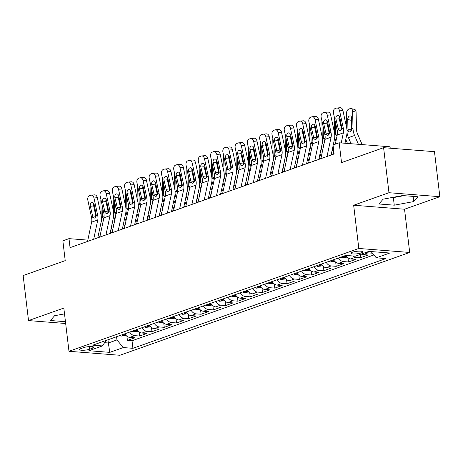 <?xml version="1.0" encoding="UTF-8"?>
<svg xmlns="http://www.w3.org/2000/svg" width="463" height="463" viewBox="0 0 463 463"><rect width="100%" height="100%" fill="white"/><g stroke="black" fill="none" stroke-linecap="round" stroke-linejoin="round"><path stroke-width="0.69" d="M352.424 252.219A5.938 1.262 173.2 0 0 350.931 253.267A5.938 1.262 173.2 0 0 354.791 253.99A5.938 1.262 173.2 0 0 361.227 252.908A5.938 1.262 173.2 0 0 362.726 251.86A5.938 1.262 173.2 0 0 358.86 251.143A5.938 1.262 173.2 0 0 352.424 252.219M390.228 148.201L390.054 146.783L339.171 142.795L333.03 144.971L334.107 153.976L70.063 247.647L68.993 238.642L62.852 240.824L65.214 260.634L23.15 275.554L28.521 320.587L65.671 323.498M439.85 196.7L434.479 151.673L383.595 147.685L388.966 192.712L353.657 205.236L358.813 248.463L409.697 252.457L404.54 209.224L439.85 196.7L388.966 192.712M358.813 248.463L68.981 351.29L119.865 355.277L409.697 252.457M124.796 333.811A7.425 5.29 70.5 0 0 129.762 337.388L134.785 337.782L127.412 340.392L126.914 336.219M129.709 332.069A7.425 5.29 70.5 0 0 134.675 335.646L139.693 336.04L139.195 331.861M139.693 336.04L147.066 333.424L142.043 333.03A7.425 5.29 70.5 0 1 137.077 329.453M149.358 325.095A7.425 5.29 70.5 0 0 154.324 328.672L159.347 329.066L151.974 331.682L151.476 327.509M161.639 320.737A7.425 5.29 70.5 0 0 166.605 324.314L171.628 324.708L164.255 327.324L163.757 323.151M173.92 316.379A7.425 5.29 70.5 0 0 178.886 319.962L183.909 320.355L176.536 322.966L176.038 318.793M186.201 312.027A7.425 5.29 70.5 0 0 191.167 315.604L196.19 315.998L188.817 318.608L188.319 314.435M198.482 307.669A7.425 5.29 70.5 0 0 203.448 311.246L208.472 311.64L201.098 314.255L200.601 310.077M210.763 303.311A7.425 5.29 70.5 0 0 215.729 306.888L220.753 307.282L213.379 309.897L212.882 305.725M223.044 298.953A7.425 5.29 70.5 0 0 228.01 302.53L233.034 302.924L225.66 305.539L225.163 301.367M235.326 294.595A7.425 5.29 70.5 0 0 240.291 298.178L245.315 298.566L237.941 301.181L237.444 297.009M247.607 290.243A7.425 5.29 70.5 0 0 252.572 293.82L257.596 294.213L250.223 296.824L249.725 292.651M259.888 285.885A7.425 5.29 70.5 0 0 264.853 289.462L269.871 289.855L262.504 292.471L262.006 288.293M272.169 281.527A7.425 5.29 70.5 0 0 277.134 285.104L282.152 285.497L274.785 288.113L274.287 283.941M284.45 277.169A7.425 5.29 70.5 0 0 289.416 280.746L294.433 281.139L287.066 283.755L286.568 279.583M296.731 272.811A7.425 5.29 70.5 0 0 301.697 276.388L306.714 276.781L299.347 279.397L298.849 275.225M309.012 268.459A7.425 5.29 70.5 0 0 313.978 272.036L318.995 272.429L311.628 275.039L311.13 270.867M321.293 264.101A7.425 5.29 70.5 0 0 326.259 267.678L331.276 268.071L323.909 270.687L323.411 266.509M333.574 259.743A7.425 5.29 70.5 0 0 338.54 263.32L343.558 263.713L336.19 266.329L335.692 262.156M345.884 255.431A7.425 5.29 70.5 0 0 350.821 258.962L355.839 259.355L348.471 261.971L347.973 257.798M361.285 254.083A7.425 5.29 70.5 0 0 363.102 254.604L368.12 254.997L360.752 257.613L360.37 254.407M89.556 349.229L92.259 348.274A5.753 1.221 173.2 0 0 93.711 347.256A5.753 1.221 173.2 0 0 89.967 346.561A5.753 1.221 173.2 0 0 83.734 347.603L81.031 348.564A5.753 1.221 173.2 0 0 79.578 349.577A5.753 1.221 173.2 0 0 83.323 350.277A5.753 1.221 173.2 0 0 89.556 349.229L89.243 346.596M107.96 339.784L108.342 342.979L116.936 339.929L123.297 347.568L132.922 348.321L385.91 258.568L376.286 257.816L389.794 253.024L368.889 251.386L355.381 256.178L345.757 255.42L92.768 345.172L102.392 345.93L106.166 340.421M123.297 347.568L109.789 352.36L88.884 350.722L102.392 345.93M127.412 340.392L132.024 340.756L373.896 254.945M372.449 253.209L368.016 252.862A7.425 5.29 -109.5 0 1 366.192 252.341M360.752 257.613L355.734 257.22A7.425 5.29 -109.5 0 1 352.783 255.97M348.471 261.971L343.453 261.578A7.425 5.29 -109.5 0 1 338.488 258.001M336.19 266.329L331.172 265.936A7.425 5.29 -109.5 0 1 326.207 262.359M323.909 270.687L318.891 270.294A7.425 5.29 -109.5 0 1 313.926 266.711M311.628 275.039L306.61 274.646A7.425 5.29 -109.5 0 1 301.644 271.069M299.347 279.397L294.329 279.004A7.425 5.29 -109.5 0 1 289.363 275.427M287.066 283.755L282.048 283.362A7.425 5.29 -109.5 0 1 277.082 279.785M274.785 288.113L269.767 287.72A7.425 5.29 -109.5 0 1 264.801 284.143M262.504 292.471L257.486 292.078A7.425 5.29 -109.5 0 1 252.52 288.495M250.223 296.824L245.205 296.43A7.425 5.29 -109.5 0 1 240.239 292.853M237.941 301.181L232.924 300.788A7.425 5.29 -109.5 0 1 227.958 297.211M225.66 305.539L220.643 305.146A7.425 5.29 -109.5 0 1 215.677 301.569M213.379 309.897L208.362 309.504A7.425 5.29 -109.5 0 1 203.396 305.927M201.098 314.255L196.081 313.862A7.425 5.29 -109.5 0 1 191.115 310.285M188.817 318.608L183.799 318.214A7.425 5.29 -109.5 0 1 178.834 314.637M176.536 322.966L171.518 322.572A7.425 5.29 -109.5 0 1 166.553 318.995M164.255 327.324L159.237 326.93A7.425 5.29 -109.5 0 1 154.272 323.353M151.974 331.682L146.956 331.288A7.425 5.29 -109.5 0 1 141.991 327.711M116.554 336.734L116.936 339.929M339.171 142.795L341.532 162.606L383.595 147.685M68.981 351.29L63.825 308.063L28.521 320.587M87.82 240.118L68.993 238.642M333.262 153.826L331.224 154.544M320.981 158.178L318.943 158.902M308.699 162.536L306.662 163.26M296.418 166.894L294.381 167.618M284.137 171.252L282.106 171.976M271.856 175.61L269.825 176.328M259.575 179.968L257.544 180.686M247.294 184.32L245.263 185.044M235.013 188.678L232.982 189.402M222.732 193.036L220.701 193.76M210.451 197.394L208.419 198.112M198.17 201.752L196.138 202.47M185.889 206.104L183.857 206.828M173.608 210.462L171.576 211.186M161.327 214.82L159.295 215.544M149.045 219.178L147.014 219.896M136.764 223.536L134.733 224.254M124.483 227.889L122.452 228.612M112.202 232.247L110.171 232.97M99.921 236.605L97.89 237.328M104.615 342.689L108.342 342.979L109.789 352.36M132.024 340.756L132.922 348.321M376.286 257.816L371.071 251.554M64.519 313.885L54.605 315.714L50.415 320.518L65.451 321.698M353.657 205.236L404.54 209.224M402.631 195.565L383.121 199.171L378.931 203.975L394.256 205.173L413.766 201.573L417.956 196.763L402.631 195.565M63.576 314.059L64.554 314.134M392.092 197.51L393.353 197.608L403.892 195.664M413.146 196.387L413.766 201.573M393.353 197.608L394.256 205.173M87.536 241.449L91.616 222.159A9.283 6.609 70.5 0 0 91.552 217.541L87.831 200.166A3.71 2.564 -95.1 0 1 89.521 195.693L90.748 195.253A3.71 2.564 -95.1 0 1 91.188 195.16A3.71 2.564 -95.1 0 1 93.972 197.985L97.693 215.364L96.373 215.833L94.857 218.027L94.203 218.096L92.878 217.072L90.326 206.255A2.969 2.049 84.9 0 1 91.674 202.678A2.969 2.049 84.9 0 1 92.027 202.597A2.969 2.049 84.9 0 1 94.255 204.86L96.373 215.833M97.786 237.814L101.125 221.991A13.919 9.914 70.5 0 0 101.038 215.064L97.317 197.689L93.972 197.985M93.676 239.273L97.757 219.983A9.283 6.609 70.5 0 0 97.693 215.364M91.188 195.16L94.533 194.859A3.71 2.564 84.9 0 1 97.317 197.689M93.81 203.708A2.969 2.049 -95.1 0 0 93.671 205.954L96.038 216.84M113.695 225.192L112.428 222.269M107.202 207.447L107.103 203.153M112.509 230.794L111.247 227.871M126.162 335.565L121.341 336.08A4.919 3.501 -109.5 0 1 119.871 335.559M102.554 224.138A13.919 9.914 -109.5 0 1 101.42 219.803M101.206 215.966L100.853 200.624A3.71 2.367 -76.6 0 1 100.928 199.611M103.637 219.016L102.34 216.811L104.048 216.84M102.445 206.701L102.109 206.62L102.34 216.811M102.109 206.62A2.969 1.893 103.4 0 1 102.207 205.584M122.209 334.732A4.919 3.501 70.5 0 0 122.62 334.952C124.2 335.154 124.692 334.98 124.09 334.431A4.919 3.501 -109.5 0 1 123.679 334.205M124.483 334.737L124.09 334.431M99.817 237.091L103.891 217.801A9.283 6.609 70.5 0 0 103.834 213.183L100.112 195.808A3.71 2.564 -95.1 0 1 101.796 191.335L103.029 190.901A3.71 2.564 -95.1 0 1 103.469 190.802A3.71 2.564 -95.1 0 1 106.253 193.627L109.974 211.006L108.655 211.475L107.138 213.669L106.484 213.738L105.159 212.714L102.607 201.897A2.969 2.049 84.9 0 1 103.955 198.32A2.969 2.049 84.9 0 1 104.308 198.239A2.969 2.049 84.9 0 1 106.536 200.502L108.655 211.475M110.067 233.456L113.406 217.639A13.919 9.914 70.5 0 0 113.319 210.711L109.598 193.331L106.253 193.627M105.958 234.915L110.032 215.625A9.283 6.609 70.5 0 0 109.974 211.006M103.469 190.802L106.814 190.507A3.71 2.564 84.9 0 1 109.598 193.331M106.091 199.35A2.969 2.049 -95.1 0 0 105.952 201.602L108.319 212.482M112.098 232.739L116.172 213.443A9.283 6.609 70.5 0 0 116.115 208.83L112.393 191.451A3.71 2.564 -95.1 0 1 114.077 186.977L115.31 186.543A3.71 2.564 -95.1 0 1 115.75 186.444A3.71 2.564 -95.1 0 1 118.534 189.269L122.255 206.648L120.936 207.117L119.419 209.311L118.765 209.38L117.44 208.356L114.888 197.539A2.969 2.049 84.9 0 1 116.236 193.962A2.969 2.049 84.9 0 1 116.589 193.881A2.969 2.049 84.9 0 1 118.817 196.144L120.936 207.117M122.348 229.104L125.687 213.281A13.919 9.914 70.5 0 0 125.6 206.353L121.879 188.973L118.534 189.269M118.239 230.557L122.313 211.267A9.283 6.609 70.5 0 0 122.255 206.648M115.75 186.444L119.095 186.149A3.71 2.564 84.9 0 1 121.879 188.973M118.372 194.992A2.969 2.049 -95.1 0 0 118.233 197.244L120.6 208.124M124.379 228.381L128.454 209.091A9.283 6.609 70.5 0 0 128.396 204.472L124.674 187.093A3.71 2.564 -95.1 0 1 126.358 182.619L127.591 182.185A3.71 2.564 -95.1 0 1 128.031 182.086A3.71 2.564 -95.1 0 1 130.815 184.916L134.536 202.29L133.217 202.759L131.7 204.953L131.046 205.022L129.721 204.004L127.169 193.181A2.969 2.049 84.9 0 1 128.517 189.604A2.969 2.049 84.9 0 1 128.87 189.529A2.969 2.049 84.9 0 1 131.098 191.786L133.217 202.759M134.629 224.746L137.968 208.923A13.919 9.914 70.5 0 0 137.881 201.995L134.16 184.615L130.815 184.916M130.52 226.199L134.594 206.909A9.283 6.609 70.5 0 0 134.536 202.29M128.031 182.086L131.376 181.791A3.71 2.564 84.9 0 1 134.16 184.615M130.653 190.634A2.969 2.049 -95.1 0 0 130.514 192.886L132.881 203.772M136.66 224.023L140.735 204.733A9.283 6.609 70.5 0 0 140.677 200.114L136.955 182.735A3.71 2.564 -95.1 0 1 138.64 178.267L139.872 177.827A3.71 2.564 -95.1 0 1 140.312 177.728A3.71 2.564 -95.1 0 1 143.096 180.558L146.817 197.938L145.498 198.407L143.981 200.595L143.327 200.67L142.002 199.646L139.45 188.823A2.969 2.049 84.9 0 1 140.798 185.246A2.969 2.049 84.9 0 1 141.151 185.171A2.969 2.049 84.9 0 1 143.38 187.434L145.498 198.407M146.91 220.388L150.249 204.565A13.919 9.914 70.5 0 0 150.162 197.637L146.441 180.263L143.096 180.558M142.801 221.846L146.875 202.551A9.283 6.609 70.5 0 0 146.817 197.938M140.312 177.728L143.657 177.433A3.71 2.564 84.9 0 1 146.441 180.263M142.934 186.282A2.969 2.049 -95.1 0 0 142.795 188.528L145.162 199.414M125.977 220.834L124.709 217.917M119.483 203.089L119.385 198.795M124.79 226.436L123.528 223.513M138.443 331.207L133.622 331.728A4.919 3.501 -109.5 0 1 132.152 331.201M114.836 219.78A13.919 9.914 -109.5 0 1 113.701 215.445M113.487 211.608L113.134 196.266A3.71 2.367 -76.6 0 1 113.209 195.253M115.918 214.658L114.621 212.459L116.329 212.482M114.726 202.343L114.39 202.262L114.621 212.459M114.39 202.262A2.969 1.893 103.4 0 1 114.488 201.231M134.49 330.374A4.919 3.501 70.5 0 0 134.901 330.594C136.481 330.802 136.973 330.623 136.371 330.073A4.919 3.501 -109.5 0 1 135.96 329.847M136.764 330.379L136.371 330.073M138.258 216.476L136.99 213.559M131.764 198.731L131.666 194.437M137.071 222.078L135.809 219.161M150.724 326.849L145.903 327.37A4.919 3.501 -109.5 0 1 144.433 326.843M127.117 215.422A13.919 9.914 -109.5 0 1 125.982 211.093M125.768 207.25L125.415 191.913A3.71 2.367 -76.6 0 1 125.49 190.901M128.199 210.306L126.903 208.101L128.61 208.124M127.007 197.985L126.671 197.904L126.903 208.101M126.671 197.904A2.969 1.893 103.4 0 1 126.769 196.873M146.771 326.016A4.919 3.501 70.5 0 0 147.182 326.241C148.762 326.444 149.254 326.27 148.652 325.715A4.919 3.501 -109.5 0 1 148.241 325.495M149.045 326.021L148.652 325.715M150.539 212.118L149.271 209.201M144.045 194.379L143.947 190.079M149.352 217.72L148.091 214.803M163.005 322.491L158.184 323.012A4.919 3.501 -109.5 0 1 156.714 322.485M139.398 211.064A13.919 9.914 -109.5 0 1 138.263 206.735M138.049 202.892L137.696 187.556A3.71 2.367 -76.6 0 1 137.771 186.543M140.48 205.948L139.184 203.743L140.891 203.766M139.288 193.627L138.952 193.546L139.184 203.743M138.952 193.546A2.969 1.893 103.4 0 1 139.05 192.515M159.052 321.658A4.919 3.501 70.5 0 0 159.463 321.883C161.043 322.086 161.535 321.912 160.933 321.357A4.919 3.501 -109.5 0 1 160.522 321.137M161.327 321.663L160.933 321.357M162.82 207.765L161.552 204.843M156.326 190.021L156.228 185.727M161.633 213.362L160.372 210.445M175.286 318.139L170.465 318.654A4.919 3.501 -109.5 0 1 168.995 318.127M151.679 206.706A13.919 9.914 -109.5 0 1 150.539 202.377M150.33 198.54L149.977 183.198A3.71 2.367 -76.6 0 1 150.053 182.185M152.761 201.59L151.465 199.385L153.172 199.408M151.569 189.269L151.233 189.188L151.465 199.385M151.233 189.188A2.969 1.893 103.4 0 1 151.332 188.157M171.333 317.3A4.919 3.501 70.5 0 0 171.738 317.525C173.324 317.728 173.816 317.554 173.214 317.005A4.919 3.501 -109.5 0 1 172.803 316.779M173.608 317.311L173.214 317.005M148.941 219.665L153.016 200.375A9.283 6.609 70.5 0 0 152.958 195.756L149.236 178.377A3.71 2.564 -95.1 0 1 150.921 173.909L152.153 173.469A3.71 2.564 -95.1 0 1 152.593 173.376A3.71 2.564 -95.1 0 1 155.377 176.2L159.098 193.58L157.779 194.049L156.262 196.243L155.609 196.312L154.283 195.288L151.731 184.471A2.969 2.049 84.9 0 1 153.079 180.888A2.969 2.049 84.9 0 1 153.432 180.813A2.969 2.049 84.9 0 1 155.661 183.076L157.779 194.049M159.191 216.03L162.53 200.207A13.919 9.914 70.5 0 0 162.444 193.279L158.722 175.905L155.377 176.2M155.082 217.488L159.156 198.199A9.283 6.609 70.5 0 0 159.098 193.58M152.593 173.376L155.938 173.075A3.71 2.564 84.9 0 1 158.722 175.905M155.215 181.924A2.969 2.049 -95.1 0 0 155.076 184.17L157.443 195.056M175.101 203.407L173.833 200.485M168.607 185.663L168.509 181.369M173.914 209.01L172.653 206.087M187.567 313.781L182.746 314.296A4.919 3.501 -109.5 0 1 181.276 313.775M163.96 202.348A13.919 9.914 -109.5 0 1 162.82 198.019M162.611 194.182L162.258 178.84A3.71 2.367 -76.6 0 1 162.334 177.827M165.042 197.232L163.746 195.027L165.453 195.056M163.85 184.916L163.514 184.835L163.746 195.027M163.514 184.835A2.969 1.893 103.4 0 1 163.613 183.799M183.614 312.942A4.919 3.501 70.5 0 0 184.019 313.167C185.605 313.37 186.097 313.196 185.495 312.647A4.919 3.501 -109.5 0 1 185.084 312.421M185.889 312.953L185.495 312.647M161.222 215.307L165.297 196.017A9.283 6.609 70.5 0 0 165.239 191.398L161.518 174.024A3.71 2.564 -95.1 0 1 163.202 169.551L164.434 169.117A3.71 2.564 -95.1 0 1 164.874 169.018A3.71 2.564 -95.1 0 1 167.658 171.842L171.379 189.222L170.054 189.691L168.544 191.885L167.89 191.954L166.564 190.93L164.012 180.113A2.969 2.049 84.9 0 1 165.36 176.536A2.969 2.049 84.9 0 1 165.713 176.455A2.969 2.049 84.9 0 1 167.942 178.718L170.054 189.691M171.472 211.672L174.811 195.849A13.919 9.914 70.5 0 0 174.725 188.927L171.003 171.547L167.658 171.842M167.363 213.13L171.437 193.841A9.283 6.609 70.5 0 0 171.379 189.222M164.874 169.018L168.219 168.723A3.71 2.564 84.9 0 1 171.003 171.547M167.496 177.566A2.969 2.049 -95.1 0 0 167.357 179.818L169.724 190.698M187.382 199.049L186.114 196.133M180.888 181.305L180.79 177.011M186.195 204.652L184.934 201.729M199.848 309.423L195.027 309.944A4.919 3.501 -109.5 0 1 193.557 309.417M176.241 197.996A13.919 9.914 -109.5 0 1 175.101 193.661M174.892 189.824L174.539 174.482A3.71 2.367 -76.6 0 1 174.615 173.469M177.323 192.874L176.027 190.675L177.734 190.698M176.131 180.558L175.795 180.477L176.027 190.675M175.795 180.477A2.969 1.893 103.4 0 1 175.894 179.447M195.895 308.59A4.919 3.501 70.5 0 0 196.3 308.809C197.886 309.018 198.378 308.838 197.776 308.289A4.919 3.501 -109.5 0 1 197.365 308.063M198.17 308.595L197.776 308.289M173.503 210.954L177.578 191.659A9.283 6.609 70.5 0 0 177.52 187.04L173.799 169.666A3.71 2.564 -95.1 0 1 175.483 165.193L176.716 164.759A3.71 2.564 -95.1 0 1 177.155 164.66A3.71 2.564 -95.1 0 1 179.939 167.484L183.661 184.864L182.335 185.333L180.825 187.527L180.171 187.596L178.845 186.572L176.293 175.755A2.969 2.049 84.9 0 1 177.642 172.178A2.969 2.049 84.9 0 1 177.995 172.097A2.969 2.049 84.9 0 1 180.223 174.36L182.335 185.333M183.753 207.314L187.093 191.497A13.919 9.914 70.5 0 0 187.006 184.569L183.284 167.189L179.939 167.484M179.644 208.772L183.718 189.483A9.283 6.609 70.5 0 0 183.661 184.864M177.155 164.66L180.501 164.365A3.71 2.564 84.9 0 1 183.284 167.189M179.777 173.208A2.969 2.049 -95.1 0 0 179.638 175.46L182.005 186.34M199.663 194.691L198.395 191.775M193.169 176.947L193.071 172.653M198.477 200.294L197.215 197.371M212.129 305.065L207.308 305.586A4.919 3.501 -109.5 0 1 205.838 305.059M188.522 193.638A13.919 9.914 -109.5 0 1 187.382 189.303M187.174 185.466L186.821 170.129A3.71 2.367 -76.6 0 1 186.896 169.117M189.604 188.522L188.308 186.317L190.015 186.34M188.412 176.2L188.076 176.119L188.308 186.317M188.076 176.119A2.969 1.893 103.4 0 1 188.175 175.089M208.171 304.232A4.919 3.501 70.5 0 0 208.581 304.457C210.167 304.66 210.659 304.486 210.057 303.931A4.919 3.501 -109.5 0 1 209.646 303.711M210.451 304.237L210.057 303.931M185.785 206.596L189.859 187.307A9.283 6.609 70.5 0 0 189.801 182.688L186.08 165.308A3.71 2.564 -95.1 0 1 187.764 160.835L188.997 160.401A3.71 2.564 -95.1 0 1 189.436 160.302A3.71 2.564 -95.1 0 1 192.22 163.132L195.942 180.506L194.616 180.975L193.106 183.169L192.452 183.238L191.126 182.219L188.574 171.397A2.969 2.049 84.9 0 1 189.923 167.82A2.969 2.049 84.9 0 1 190.276 167.745A2.969 2.049 84.9 0 1 192.504 170.002L194.616 180.975M196.034 202.962L199.374 187.139A13.919 9.914 70.5 0 0 199.287 180.211L195.565 162.831L192.22 163.132M191.925 204.414L195.999 185.125A9.283 6.609 70.5 0 0 195.942 180.506M189.436 160.302L192.782 160.007A3.71 2.564 84.9 0 1 195.565 162.831M192.058 168.85A2.969 2.049 -95.1 0 0 191.919 171.102L194.286 181.982M211.944 190.334L210.677 187.417M205.45 172.595L205.352 168.295M210.758 195.936L209.496 193.019M224.41 300.707L219.589 301.228A4.919 3.501 -109.5 0 1 218.119 300.701M200.803 189.28A13.919 9.914 -109.5 0 1 199.663 184.951M199.455 181.108L199.102 165.771A3.71 2.367 -76.6 0 1 199.177 164.759M201.885 184.164L200.589 181.959L202.296 181.982M200.693 171.842L200.357 171.761L200.589 181.959M200.357 171.761A2.969 1.893 103.4 0 1 200.456 170.731M220.452 299.874A4.919 3.501 70.5 0 0 220.863 300.099C222.448 300.302 222.94 300.128 222.338 299.573A4.919 3.501 -109.5 0 1 221.927 299.353M222.726 299.879L222.338 299.573M198.066 202.238L202.14 182.949A9.283 6.609 70.5 0 0 202.082 178.33L198.361 160.95A3.71 2.564 -95.1 0 1 200.045 156.477L201.278 156.043A3.71 2.564 -95.1 0 1 201.718 155.944A3.71 2.564 -95.1 0 1 204.501 158.774L208.223 176.148L206.897 176.623L205.387 178.811L204.733 178.88L203.407 177.861L200.855 167.039A2.969 2.049 84.9 0 1 202.204 163.462A2.969 2.049 84.9 0 1 202.557 163.387A2.969 2.049 84.9 0 1 204.785 165.65L206.897 176.623M208.315 198.604L211.655 182.781A13.919 9.914 70.5 0 0 211.568 175.853L207.846 158.473L204.501 158.774M204.206 200.062L208.281 180.767A9.283 6.609 70.5 0 0 208.223 176.148M201.718 155.944L205.063 155.649A3.71 2.564 84.9 0 1 207.846 158.473M204.339 164.498A2.969 2.049 -95.1 0 0 204.2 166.744L206.567 177.63M224.225 185.981L222.958 183.059M217.732 168.237L217.633 163.943M223.039 191.578L221.777 188.661M236.691 296.355L231.87 296.87A4.919 3.501 -109.5 0 1 230.4 296.343M213.084 184.922A13.919 9.914 -109.5 0 1 211.944 180.593M211.736 176.756L211.383 161.413A3.71 2.367 -76.6 0 1 211.458 160.401M214.166 179.806L212.87 177.601L214.577 177.624M212.974 167.484L212.639 167.403L212.87 177.601M212.639 167.403A2.969 1.893 103.4 0 1 212.737 166.373M232.733 295.516A4.919 3.501 70.5 0 0 233.144 295.741C234.729 295.944 235.221 295.77 234.619 295.22A4.919 3.501 -109.5 0 1 234.209 294.995M235.007 295.527L234.619 295.22M210.347 197.88L214.421 178.591A9.283 6.609 70.5 0 0 214.363 173.972L210.642 156.592A3.71 2.564 -95.1 0 1 212.326 152.124L213.559 151.685A3.71 2.564 -95.1 0 1 213.999 151.592A3.71 2.564 -95.1 0 1 216.782 154.416L220.504 171.796L219.178 172.265L217.668 174.458L217.014 174.528L215.689 173.503L213.136 162.687A2.969 2.049 84.9 0 1 214.485 159.104A2.969 2.049 84.9 0 1 214.838 159.029A2.969 2.049 84.9 0 1 217.066 161.292L219.178 172.265M220.596 194.246L223.936 178.423A13.919 9.914 70.5 0 0 223.849 171.495L220.128 154.121L216.782 154.416M216.487 195.704L220.562 176.415A9.283 6.609 70.5 0 0 220.504 171.796M213.999 151.592L217.344 151.291A3.71 2.564 84.9 0 1 220.128 154.121M216.62 160.14A2.969 2.049 -95.1 0 0 216.481 162.386L218.849 173.272M236.506 181.623L235.239 178.701M230.013 163.879L229.914 159.585M235.32 187.22L234.058 184.303M248.972 291.997L244.151 292.512A4.919 3.501 -109.5 0 1 242.681 291.985M225.365 180.564A13.919 9.914 -109.5 0 1 224.225 176.235M224.017 172.398L223.664 157.055A3.71 2.367 -76.6 0 1 223.739 156.043M226.448 175.448L225.151 173.243L226.858 173.272M225.255 163.132L224.92 163.051L225.151 173.243M224.92 163.051A2.969 1.893 103.4 0 1 225.018 162.015M245.014 291.158A4.919 3.501 70.5 0 0 245.425 291.383C247.011 291.586 247.502 291.412 246.901 290.862A4.919 3.501 -109.5 0 1 246.49 290.637M247.288 291.169L246.901 290.862M222.628 193.522L226.702 174.233A9.283 6.609 70.5 0 0 226.644 169.614L222.923 152.24A3.71 2.564 -95.1 0 1 224.607 147.766L225.84 147.332A3.71 2.564 -95.1 0 1 226.28 147.234A3.71 2.564 -95.1 0 1 229.063 150.058L232.785 167.438L231.459 167.907L229.949 170.1L229.295 170.17L227.97 169.145L225.417 158.329A2.969 2.049 84.9 0 1 226.766 154.752A2.969 2.049 84.9 0 1 227.119 154.671A2.969 2.049 84.9 0 1 229.347 156.934L231.459 167.907M232.877 189.888L236.217 174.065A13.919 9.914 70.5 0 0 236.13 167.143L232.409 149.763L229.063 150.058M228.768 191.346L232.843 172.057A9.283 6.609 70.5 0 0 232.785 167.438M226.28 147.234L229.625 146.933A3.71 2.564 84.9 0 1 232.409 149.763M228.901 155.782A2.969 2.049 -95.1 0 0 228.763 158.028L231.13 168.914M248.787 177.265L247.52 174.348M242.294 159.521L242.195 155.227M247.601 182.868L246.339 179.945M261.254 287.639L256.433 288.16A4.919 3.501 -109.5 0 1 254.963 287.633M237.646 176.212A13.919 9.914 -109.5 0 1 236.506 171.877M236.298 168.04L235.945 152.697A3.71 2.367 -76.6 0 1 236.02 151.685M238.729 171.09L237.432 168.891L239.139 168.914M237.536 158.774L237.201 158.693L237.432 168.891M237.201 158.693A2.969 1.893 103.4 0 1 237.299 157.663M257.295 286.805A4.919 3.501 70.5 0 0 257.706 287.025C259.292 287.234 259.784 287.054 259.182 286.504A4.919 3.501 -109.5 0 1 258.771 286.279M259.569 286.811L259.182 286.504M234.909 189.17L238.983 169.875A9.283 6.609 70.5 0 0 238.925 165.256L235.204 147.882A3.71 2.564 -95.1 0 1 236.888 143.408L238.115 142.974A3.71 2.564 -95.1 0 1 238.561 142.876A3.71 2.564 -95.1 0 1 241.345 145.7L245.066 163.08L243.741 163.549L242.23 165.742L241.576 165.812L240.251 164.787L237.698 153.971A2.969 2.049 84.9 0 1 239.047 150.394A2.969 2.049 84.9 0 1 239.4 150.313A2.969 2.049 84.9 0 1 241.628 152.576L243.741 163.549M245.159 185.53L248.498 169.713A13.919 9.914 70.5 0 0 248.411 162.785L244.69 145.405L241.345 145.7M241.049 186.988L245.124 167.699A9.283 6.609 70.5 0 0 245.066 163.08M238.561 142.876L241.906 142.581A3.71 2.564 84.9 0 1 244.69 145.405M241.182 151.424A2.969 2.049 -95.1 0 0 241.044 153.675L243.411 164.556M261.068 172.907L259.801 169.99M254.575 155.163L254.476 150.869M259.882 178.51L258.62 175.587M273.535 283.281L268.714 283.802A4.919 3.501 -109.5 0 1 267.244 283.275M249.927 171.854A13.919 9.914 -109.5 0 1 248.787 167.519M248.579 163.682L248.226 148.345A3.71 2.367 -76.6 0 1 248.301 147.332M251.01 166.738L249.713 164.533L251.421 164.556M249.817 154.416L249.482 154.335L249.713 164.533M249.482 154.335A2.969 1.893 103.4 0 1 249.58 153.305M269.576 282.447A4.919 3.501 70.5 0 0 269.987 282.667C271.573 282.876 272.065 282.702 271.463 282.146A4.919 3.501 -109.5 0 1 271.052 281.926M271.85 282.453L271.463 282.146M247.19 184.812L251.264 165.523A9.283 6.609 70.5 0 0 251.206 160.904L247.485 143.524A3.71 2.564 -95.1 0 1 249.169 139.05L250.396 138.616A3.71 2.564 -95.1 0 1 250.842 138.518A3.71 2.564 -95.1 0 1 253.626 141.348L257.347 158.722L256.022 159.191L254.511 161.384L253.857 161.454L252.532 160.435L249.979 149.613A2.969 2.049 84.9 0 1 251.328 146.036A2.969 2.049 84.9 0 1 251.681 145.961A2.969 2.049 84.9 0 1 253.909 148.218L256.022 159.191M257.44 181.178L260.779 165.355A13.919 9.914 70.5 0 0 260.692 158.427L256.971 141.047L253.626 141.348M253.33 182.63L257.405 163.341A9.283 6.609 70.5 0 0 257.347 158.722M250.842 138.518L254.187 138.223A3.71 2.564 84.9 0 1 256.971 141.047M253.464 147.066A2.969 2.049 -95.1 0 0 253.325 149.317L255.692 160.198M259.471 180.454L263.545 161.165A9.283 6.609 70.5 0 0 263.488 156.546L259.766 139.166A3.71 2.564 -95.1 0 1 261.45 134.692L262.677 134.258A3.71 2.564 -95.1 0 1 263.123 134.16A3.71 2.564 -95.1 0 1 265.907 136.99L269.628 154.364L268.303 154.839L266.792 157.026L266.138 157.096L264.807 156.077L262.261 145.255A2.969 2.049 84.9 0 1 263.609 141.678A2.969 2.049 84.9 0 1 263.962 141.603A2.969 2.049 84.9 0 1 266.19 143.86L268.303 154.839M269.721 176.82L273.06 160.997A13.919 9.914 70.5 0 0 272.973 154.069L269.252 136.689L265.907 136.99M265.612 178.278L269.686 158.983A9.283 6.609 70.5 0 0 269.628 154.364M263.123 134.16L266.468 133.865A3.71 2.564 84.9 0 1 269.252 136.689M265.745 142.714A2.969 2.049 -95.1 0 0 265.606 144.96L267.973 155.846M271.752 176.096L275.826 156.807A9.283 6.609 70.5 0 0 275.769 152.188L272.047 134.808A3.71 2.564 -95.1 0 1 273.731 130.34L274.958 129.9A3.71 2.564 -95.1 0 1 275.404 129.808A3.71 2.564 -95.1 0 1 278.188 132.632L281.909 150.012L280.584 150.481L279.073 152.668L278.419 152.744L277.088 151.719L274.542 140.902A2.969 2.049 84.9 0 1 275.89 137.32A2.969 2.049 84.9 0 1 276.243 137.245A2.969 2.049 84.9 0 1 278.471 139.508L280.584 150.481M282.002 172.462L285.341 156.639A13.919 9.914 70.5 0 0 285.254 149.711L281.533 132.337L278.188 132.632M277.893 173.92L281.967 154.63A9.283 6.609 70.5 0 0 281.909 150.012M275.404 129.808L278.749 129.507A3.71 2.564 84.9 0 1 281.533 132.337M278.026 138.356A2.969 2.049 -95.1 0 0 277.887 140.602L280.254 151.488M284.033 171.738L288.108 152.449A9.283 6.609 70.5 0 0 288.05 147.83L284.328 130.456A3.71 2.564 -95.1 0 1 286.012 125.982L287.239 125.548A3.71 2.564 -95.1 0 1 287.685 125.45A3.71 2.564 -95.1 0 1 290.469 128.274L294.19 145.654L292.865 146.123L291.354 148.316L290.7 148.386L289.369 147.361L286.823 136.544A2.969 2.049 84.9 0 1 288.171 132.968A2.969 2.049 84.9 0 1 288.524 132.887A2.969 2.049 84.9 0 1 290.752 135.15L292.865 146.123M294.283 168.104L297.622 152.281A13.919 9.914 70.5 0 0 297.535 145.353L293.814 127.979L290.469 128.274M290.174 169.562L294.248 150.272A9.283 6.609 70.5 0 0 294.19 145.654M287.685 125.45L291.03 125.149A3.71 2.564 84.9 0 1 293.814 127.979M290.307 133.998A2.969 2.049 -95.1 0 0 290.168 136.244L292.535 147.13M296.314 167.386L300.389 148.091A9.283 6.609 70.5 0 0 300.331 143.472L296.609 126.098A3.71 2.564 -95.1 0 1 298.294 121.624L299.52 121.19A3.71 2.564 -95.1 0 1 299.966 121.092A3.71 2.564 -95.1 0 1 302.75 123.916L306.471 141.296L305.146 141.765L303.635 143.958L302.981 144.028L301.65 143.003L299.104 132.186A2.969 2.049 84.9 0 1 300.452 128.61A2.969 2.049 84.9 0 1 300.805 128.529A2.969 2.049 84.9 0 1 303.034 130.792L305.146 141.765M306.564 163.746L309.903 147.928A13.919 9.914 70.5 0 0 309.816 141.001L306.095 123.621L302.75 123.916M302.455 165.204L306.529 145.914A9.283 6.609 70.5 0 0 306.471 141.296M299.966 121.092L303.311 120.797A3.71 2.564 84.9 0 1 306.095 123.621M302.588 129.64A2.969 2.049 -95.1 0 0 302.449 131.891L304.816 142.772M308.595 163.028L312.67 143.738A9.283 6.609 70.5 0 0 312.612 139.12L308.89 121.74A3.71 2.564 -95.1 0 1 310.575 117.266L311.802 116.832A3.71 2.564 -95.1 0 1 312.247 116.734A3.71 2.564 -95.1 0 1 315.031 119.564L318.752 136.938L317.427 137.407L315.916 139.6L315.262 139.67L313.931 138.651L311.385 127.829A2.969 2.049 84.9 0 1 312.733 124.252A2.969 2.049 84.9 0 1 313.086 124.177A2.969 2.049 84.9 0 1 315.315 126.434L317.427 137.407M318.845 159.394L322.184 143.571A13.919 9.914 70.5 0 0 322.098 136.643L318.376 119.263L315.031 119.564M314.736 160.846L318.81 141.556A9.283 6.609 70.5 0 0 318.752 136.938M312.247 116.734L315.592 116.439A3.71 2.564 84.9 0 1 318.376 119.263M314.869 125.282A2.969 2.049 -95.1 0 0 314.73 127.533L317.097 138.414M320.876 158.67L324.951 139.38A9.283 6.609 70.5 0 0 324.893 134.762L321.172 117.382A3.71 2.564 -95.1 0 1 322.856 112.908L324.083 112.474A3.71 2.564 -95.1 0 1 324.528 112.376A3.71 2.564 -95.1 0 1 327.312 115.206L331.033 132.58L329.708 133.049L328.198 135.242L327.544 135.312L326.212 134.293L323.666 123.471A2.969 2.049 84.9 0 1 325.014 119.894A2.969 2.049 84.9 0 1 325.367 119.819A2.969 2.049 84.9 0 1 327.596 122.076L329.708 133.049M331.126 155.036L333.111 145.631M333.267 144.884L334.465 139.213A13.919 9.914 70.5 0 0 334.379 132.285L330.657 114.905L327.312 115.206M327.017 156.488L331.091 137.198A9.283 6.609 70.5 0 0 331.033 132.58M324.528 112.376L327.873 112.081A3.71 2.564 84.9 0 1 330.657 114.905M327.15 120.93A2.969 2.049 -95.1 0 0 327.005 123.175L329.372 134.062M333.157 154.312L333.788 151.326M335.299 144.167L337.232 135.022A9.283 6.609 70.5 0 0 337.174 130.404L333.453 113.024A3.71 2.564 -95.1 0 1 335.137 108.556L336.364 108.116A3.71 2.564 -95.1 0 1 336.809 108.024A3.71 2.564 -95.1 0 1 339.593 110.848L343.315 128.228L341.989 128.697L340.479 130.884L339.825 130.96L338.494 129.935L335.947 119.118A2.969 2.049 84.9 0 1 337.295 115.536A2.969 2.049 84.9 0 1 337.649 115.461A2.969 2.049 84.9 0 1 339.877 117.724L341.989 128.697M344.976 143.246L346.746 134.855A13.919 9.914 70.5 0 0 346.66 127.927L342.938 110.553L339.593 110.848M341.237 142.951L343.372 132.846A9.283 6.609 70.5 0 0 343.315 128.228M336.809 108.024L340.155 107.723A3.71 2.564 84.9 0 1 342.938 110.553M339.431 116.572A2.969 2.049 -95.1 0 0 339.286 118.817L341.653 129.704M273.349 168.549L272.082 165.632M266.856 150.811L266.757 146.511M272.163 174.152L270.901 171.235M285.816 278.923L280.995 279.444A4.919 3.501 -109.5 0 1 279.525 278.917M262.208 167.496A13.919 9.914 -109.5 0 1 261.068 163.167M260.86 159.324L260.507 143.987A3.71 2.367 -76.6 0 1 260.582 142.974M263.291 162.38L261.994 160.175L263.702 160.198M262.099 150.058L261.763 149.977L261.994 160.175M261.763 149.977A2.969 1.893 103.4 0 1 261.861 148.947M281.857 278.089A4.919 3.501 70.5 0 0 282.268 278.315C283.854 278.518 284.346 278.344 283.744 277.788A4.919 3.501 -109.5 0 1 283.333 277.569M284.132 278.095L283.744 277.788M285.63 164.197L284.363 161.274M279.137 146.453L279.039 142.153M284.444 169.794L283.182 166.877M298.097 274.571L293.276 275.086A4.919 3.501 -109.5 0 1 291.806 274.559M274.49 163.138A13.919 9.914 -109.5 0 1 273.349 158.809M273.141 154.972L272.788 139.629A3.71 2.367 -76.6 0 1 272.863 138.616M275.572 158.022L274.275 155.817L275.983 155.84M274.38 145.7L274.044 145.619L274.275 155.817M274.044 145.619A2.969 1.893 103.4 0 1 274.142 144.589M294.138 273.731A4.919 3.501 70.5 0 0 294.549 273.957C296.135 274.16 296.627 273.986 296.025 273.436A4.919 3.501 -109.5 0 1 295.614 273.211M296.413 273.743L296.025 273.436M297.912 159.839L296.644 156.916M291.418 142.095L291.32 137.8M296.725 165.436L295.463 162.519M310.378 270.213L305.557 270.728A4.919 3.501 -109.5 0 1 304.087 270.201M286.771 158.78A13.919 9.914 -109.5 0 1 285.63 154.451M285.422 150.614L285.069 135.271A3.71 2.367 -76.6 0 1 285.144 134.258M287.853 153.664L286.556 151.459L288.264 151.488M286.661 141.342L286.319 141.267L286.556 151.459M286.319 141.267A2.969 1.893 103.4 0 1 286.423 140.231M306.419 269.373A4.919 3.501 70.5 0 0 306.83 269.599C308.416 269.802 308.908 269.628 308.306 269.078A4.919 3.501 -109.5 0 1 307.895 268.853M308.694 269.385L308.306 269.078M310.193 155.481L308.925 152.559M303.699 137.737L303.601 133.442M309.006 161.083L307.745 158.161M322.659 265.855L317.838 266.375A4.919 3.501 -109.5 0 1 316.368 265.849M299.052 154.428A13.919 9.914 -109.5 0 1 297.912 150.093M297.703 146.256L297.35 130.913A3.71 2.367 -76.6 0 1 297.425 129.9M300.134 149.306L298.838 147.107L300.545 147.13M298.942 136.99L298.6 136.909L298.838 147.107M298.6 136.909A2.969 1.893 103.4 0 1 298.704 135.879M318.7 265.021A4.919 3.501 70.5 0 0 319.111 265.241C320.697 265.444 321.189 265.27 320.587 264.72A4.919 3.501 -109.5 0 1 320.176 264.495M320.975 265.027L320.587 264.72M322.474 151.123L321.206 148.206M315.98 133.379L315.882 129.084M321.287 156.726L320.026 153.803M334.94 261.497L330.119 262.017A4.919 3.501 -109.5 0 1 328.649 261.491M311.333 150.07A13.919 9.914 -109.5 0 1 310.193 145.735M309.984 141.898L309.631 126.561A3.71 2.367 -76.6 0 1 309.706 125.542M312.415 144.948L311.119 142.749L312.826 142.772M311.223 132.632L310.881 132.551L311.119 142.749M310.881 132.551A2.969 1.893 103.4 0 1 310.986 131.521M330.981 260.663A4.919 3.501 70.5 0 0 331.392 260.883C332.978 261.091 333.47 260.918 332.868 260.362A4.919 3.501 -109.5 0 1 332.457 260.137M333.256 260.669L332.868 260.362M333.846 144.682L333.487 143.848M328.261 129.021L328.163 124.726M333.568 152.368L332.301 149.451M347.221 257.139L342.4 257.659A4.919 3.501 -109.5 0 1 340.93 257.133M323.614 145.712A13.919 9.914 -109.5 0 1 322.474 141.383M322.265 137.54L321.912 122.203A3.71 2.367 -76.6 0 1 321.988 121.19M324.696 140.596L323.4 138.391L325.107 138.414M323.504 128.274L323.162 128.193L323.4 138.391M323.162 128.193A2.969 1.893 103.4 0 1 323.267 127.163M343.262 256.305A4.919 3.501 70.5 0 0 343.673 256.531C345.259 256.733 345.751 256.56 345.149 256.004A4.919 3.501 -109.5 0 1 344.738 255.784M345.537 256.311L345.149 256.004M347.481 143.443L345.768 139.49M340.542 124.669L340.444 120.368M335.895 141.354A13.919 9.914 -109.5 0 1 334.755 137.025M334.546 133.188L334.193 117.845A3.71 2.367 -76.6 0 1 334.269 116.832M336.977 136.238L335.681 134.033L337.388 134.056M335.785 123.916L335.444 123.835L335.681 134.033M335.444 123.835A2.969 1.893 103.4 0 1 335.548 122.805M362.147 144.595L357.54 133.952A9.283 6.609 -109.5 0 1 356.487 129.258L356.093 112.139L352.615 111.311A3.71 2.367 -76.6 0 0 351.023 108.568A3.71 2.367 -76.6 0 0 350.08 108.631L348.847 109.071A3.71 2.367 -76.6 0 0 346.474 113.487L346.828 128.83M358.408 144.3L354.583 135.468A13.919 9.914 -109.5 0 1 353.009 128.425L352.615 111.311M351.076 143.727L348.442 137.65A13.919 9.914 -109.5 0 1 347.036 132.667M351.66 118.244A2.969 1.893 -76.6 0 0 351.203 120.311L347.725 119.477A2.969 1.893 103.4 0 1 349.629 115.947A2.969 1.893 103.4 0 1 350.381 115.895A2.969 1.893 103.4 0 1 351.654 118.088L351.868 128.83L350.15 131.862L349.658 131.943M350.15 131.862C349.067 132.117 348.355 131.561 348.008 130.201L347.962 129.675L351.423 129.727L351.203 120.311M347.725 119.477L347.962 129.675M351.023 108.568L354.502 109.401A3.71 2.367 103.4 0 1 356.093 112.139M351.423 129.727L351.492 130.381M134.675 335.646L129.762 337.388M368.016 252.862L363.102 254.604M355.734 257.22L350.821 258.962M343.453 261.578L338.54 263.32M331.172 265.936L326.259 267.678M318.891 270.294L313.978 272.036M306.61 274.646L301.697 276.388M294.329 279.004L289.416 280.746M282.048 283.362L277.134 285.104M269.767 287.72L264.853 289.462M257.486 292.078L252.572 293.82M245.205 296.43L240.291 298.178M232.924 300.788L228.01 302.53M220.643 305.146L215.729 306.888M208.362 309.504L203.448 311.246M196.081 313.862L191.167 315.604M183.799 318.214L178.886 319.962M171.518 322.572L166.605 324.314M159.237 326.93L154.324 328.672M146.956 331.288L142.043 333.03M92.062 346.613L92.259 348.274M92.878 217.072L91.552 217.541M97.757 219.983L91.616 222.159M93.671 205.954L90.326 206.255M92.374 215.81L95.887 216.308M121.439 336.08L125.386 334.68M101.409 217.685L102.387 217.338M122.573 334.599L122.62 334.952M105.159 212.714L103.834 213.183M110.032 215.625L103.891 217.801M105.952 201.602L102.607 201.897M104.655 211.452L108.168 211.95M117.44 208.356L116.115 208.83M122.313 211.267L116.172 213.443M118.233 197.244L114.888 197.539M116.936 207.1L120.449 207.592M129.721 204.004L128.396 204.472M134.594 206.909L128.454 209.091M130.514 192.886L127.169 193.181M129.218 202.742L132.731 203.24M142.002 199.646L140.677 200.114M146.875 202.551L140.735 204.733M142.795 188.528L139.45 188.823M141.499 198.384L145.012 198.882M133.72 331.722L137.667 330.322M113.69 213.327L114.668 212.98M134.855 330.241L134.901 330.594M146.001 327.364L149.948 325.964M125.971 208.969L126.949 208.622M147.136 325.883L147.182 326.241M158.282 323.006L162.229 321.606M138.252 204.617L139.23 204.27M159.417 321.53L159.463 321.883M170.563 318.648L174.51 317.253M150.533 200.259L151.511 199.912M171.698 317.172L171.738 317.525M154.283 195.288L152.958 195.756M159.156 198.199L153.016 200.375M155.076 184.17L151.731 184.471M153.78 194.026L157.293 194.524M182.844 314.296L186.792 312.895M162.814 195.901L163.792 195.554M183.979 312.814L184.019 313.167M166.564 190.93L165.239 191.398M171.437 193.841L165.297 196.017M167.357 179.818L164.012 180.113M166.061 189.668L169.574 190.166M195.126 309.938L199.073 308.537M175.095 191.543L176.073 191.196M196.26 308.456L196.3 308.809M178.845 186.572L177.52 187.04M183.718 189.483L177.578 191.659M179.638 175.46L176.293 175.755M178.342 185.316L181.855 185.808M207.407 305.58L211.354 304.179M187.376 187.185L188.354 186.838M208.541 304.098L208.581 304.457M191.126 182.219L189.801 182.688M195.999 185.125L189.859 187.307M191.919 171.102L188.574 171.397M190.623 180.958L194.136 181.455M219.688 301.222L223.635 299.821M199.657 182.833L200.635 182.48M220.822 299.74L220.863 300.099M203.407 177.861L202.082 178.33M208.281 180.767L202.14 182.949M204.2 166.744L200.855 167.039M202.898 176.6L206.417 177.097M231.969 296.864L235.916 295.463M211.938 178.475L212.916 178.128M233.103 295.388L233.144 295.741M215.689 173.503L214.363 173.972M220.562 176.415L214.421 178.591M216.481 162.386L213.136 162.687M215.179 172.242L218.698 172.74M244.25 292.512L248.197 291.111M224.219 174.117L225.197 173.77M245.384 291.03L245.425 291.383M227.97 169.145L226.644 169.614M232.843 172.057L226.702 174.233M228.763 158.028L225.417 158.329M227.46 167.884L230.979 168.382M256.531 288.154L260.478 286.753M236.495 169.759L237.478 169.412M257.665 286.672L257.706 287.025M240.251 164.787L238.925 165.256M245.124 167.699L238.983 169.875M241.044 153.675L237.698 153.971M239.741 163.532L243.26 164.024M268.812 283.796L272.759 282.395M248.776 165.401L249.76 165.054M269.946 282.314L269.987 282.667M252.532 160.435L251.206 160.904M257.405 163.341L251.264 165.523M253.325 149.317L249.979 149.613M252.022 159.174L255.541 159.671M264.807 156.077L263.488 156.546M269.686 158.983L263.545 161.165M265.606 144.96L262.261 145.255M264.304 154.816L267.822 155.313M277.088 151.719L275.769 152.188M281.967 154.63L275.826 156.807M277.887 140.602L274.542 140.902M276.585 150.458L280.098 150.955M289.369 147.361L288.05 147.83M294.248 150.272L288.108 152.449M290.168 136.244L286.823 136.544M288.866 146.1L292.379 146.597M301.65 143.003L300.331 143.472M306.529 145.914L300.389 148.091M302.449 131.891L299.104 132.186M301.147 141.742L304.66 142.239M313.931 138.651L312.612 139.12M318.81 141.556L312.67 143.738M314.73 127.533L311.385 127.829M313.428 137.389L316.941 137.881M326.212 134.293L324.893 134.762M331.091 137.198L324.951 139.38M327.005 123.175L323.666 123.471M325.709 133.031L329.222 133.529M338.494 129.935L337.174 130.404M343.372 132.846L337.232 135.022M339.286 118.817L335.947 119.118M337.99 128.673L341.503 129.171M281.093 279.438L285.04 278.037M261.057 161.049L262.041 160.696M282.227 277.956L282.268 278.315M293.374 275.08L297.321 273.679M273.338 156.691L274.322 156.344M294.509 273.604L294.549 273.957M305.655 270.728L309.602 269.327M285.619 152.333L286.603 151.986M306.79 269.246L306.83 269.599M317.936 266.37L321.883 264.969M297.9 147.975L298.884 147.628M319.071 264.888L319.111 265.241M330.217 262.012L334.164 260.611M310.181 143.617L311.165 143.27M331.352 260.53L331.392 260.883M342.498 257.654L346.446 256.253M322.462 139.265L323.446 138.912M343.633 256.172L343.673 256.531M334.743 134.907L335.727 134.559M347.024 130.549L348.008 130.201M348.442 137.65L354.583 135.468M351.868 128.83L353.009 128.425"/></g></svg>
